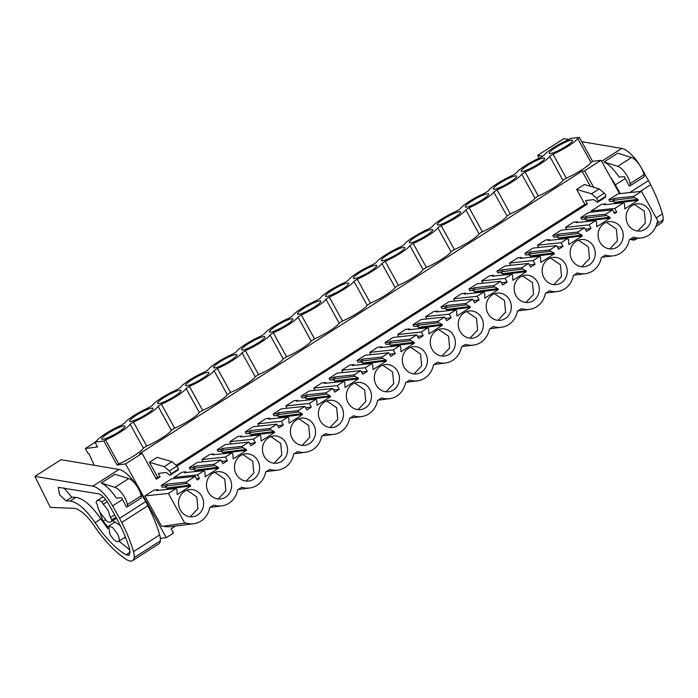 <?xml version="1.0" encoding="UTF-8"?>
<svg xmlns="http://www.w3.org/2000/svg" width="698" height="698" viewBox="0 0 698 698"><rect width="100%" height="100%" fill="white"/><g stroke="black" fill="none" stroke-linecap="round" stroke-linejoin="round"><path stroke-width="1.05" d="M619.519 193.66L601.083 160.278L592.576 161.343L579.34 137.375L577.674 138.44A19.317 3.08 151.1 0 1 553.043 154.162L549.701 156.3A19.317 3.08 151.1 0 1 525.071 172.022L521.729 174.16A19.317 3.08 151.1 0 1 497.098 189.882L493.756 192.02A19.317 3.08 151.1 0 1 469.126 207.751L465.784 209.88A19.317 3.08 151.1 0 1 441.153 225.611L437.812 227.74A19.317 3.08 151.1 0 1 413.181 243.471L409.839 245.6A19.317 3.08 151.1 0 1 385.209 261.331L381.876 263.46A19.317 3.08 151.1 0 1 357.245 279.191L353.903 281.32A19.317 3.08 151.1 0 1 329.273 297.051L325.931 299.18A19.317 3.08 151.1 0 1 301.3 314.911L297.959 317.049A19.317 3.08 151.1 0 1 273.328 332.772L269.986 334.909A19.317 3.08 151.1 0 1 245.356 350.632L242.014 352.769A19.317 3.08 151.1 0 1 217.383 368.492L214.042 370.629A19.317 3.08 151.1 0 1 189.411 386.352L186.069 388.489A19.317 3.08 151.1 0 1 161.439 404.212L158.097 406.349A19.317 3.08 151.1 0 1 133.466 422.072L130.125 424.209A19.317 3.08 151.1 0 1 105.494 439.941L103.828 441.005L94.902 442.131L96.568 441.057A19.317 3.08 151.1 0 1 121.199 425.335L124.541 423.197A19.317 3.08 151.1 0 1 149.171 407.475L152.513 405.337A19.317 3.08 151.1 0 1 177.144 389.615L180.485 387.477A19.317 3.08 151.1 0 1 205.116 371.755L208.458 369.617A19.317 3.08 151.1 0 1 233.088 353.886L236.43 351.757A19.317 3.08 151.1 0 1 261.061 336.026L264.402 333.897A19.317 3.08 151.1 0 1 289.033 318.166L292.375 316.037A19.317 3.08 151.1 0 1 317.005 300.306L320.338 298.177A19.317 3.08 151.1 0 1 344.969 282.446L348.311 280.317A19.317 3.08 151.1 0 1 372.941 264.586L376.283 262.457A19.317 3.08 151.1 0 1 400.914 246.726L404.255 244.597A19.317 3.08 151.1 0 1 428.886 228.865L432.228 226.728A19.317 3.08 151.1 0 1 456.858 211.005L460.2 208.868A19.317 3.08 151.1 0 1 484.831 193.145L488.172 191.008A19.317 3.08 151.1 0 1 512.803 175.285L516.145 173.148A19.317 3.08 151.1 0 1 540.775 157.425L544.117 155.288A19.317 3.08 151.1 0 1 568.748 139.565L570.414 138.492L579.34 137.375M592.576 161.343L590.909 162.416L577.674 138.44M590.909 162.416A19.317 3.08 151.1 0 1 566.279 178.138L562.937 180.276A19.317 3.08 151.1 0 1 538.306 195.998L534.965 198.136A19.317 3.08 151.1 0 1 510.334 213.858L506.992 215.996A19.317 3.08 151.1 0 1 482.362 231.727L479.02 233.856A19.317 3.08 151.1 0 1 454.389 249.587L451.048 251.716A19.317 3.08 151.1 0 1 426.417 267.447L423.075 269.576A19.317 3.08 151.1 0 1 398.445 285.308L395.103 287.436A19.317 3.08 151.1 0 1 370.472 303.168L367.139 305.296A19.317 3.08 151.1 0 1 342.509 321.028L339.167 323.157A19.317 3.08 151.1 0 1 314.536 338.888L311.195 341.025A19.317 3.08 151.1 0 1 286.564 356.748L283.222 358.885A19.317 3.08 151.1 0 1 258.592 374.608L255.25 376.746A19.317 3.08 151.1 0 1 230.619 392.468L227.278 394.606A19.317 3.08 151.1 0 1 202.647 410.328L199.305 412.466A19.317 3.08 151.1 0 1 174.674 428.188L171.333 430.326A19.317 3.08 151.1 0 1 146.702 446.048L143.36 448.186A19.317 3.08 151.1 0 1 118.73 463.917L117.063 464.981L125.57 463.908L166.281 537.661L160.339 538.402M601.083 160.278L584.566 170.827L582.053 171.141L139.583 453.674L142.087 453.36L125.57 463.908M584.566 170.827L593.632 187.239M584.898 204.348L587.411 204.034L585.517 200.605L593.684 199.584L597.549 202.289L605.262 197.368A3.507 1.291 57.4 0 0 605.471 197.089L605.794 196.26A2.103 0.777 57.4 0 0 604.294 193.189L599.198 188.879L584.374 184.508L576.661 189.428L584.898 204.348L176.184 465.322M587.411 204.034L177.056 466.055M157.617 477.179L160.13 476.865L158.237 473.445L166.403 472.415L168.576 474.439A3.507 1.291 57.4 0 0 170.268 475.129L178.199 469.92L178.513 469.091L177.013 466.028L171.917 461.71L157.094 457.338L149.381 462.259L157.617 477.179L155.863 478.305M160.13 476.865L156.387 479.256L142.087 453.36M175.495 526.03L171.15 528.805L173.488 533.054L166.281 537.661M612.286 201.146L614.51 202.263L614.99 203.127L614.066 203.711M613.603 200.98L609.79 201.46L608.813 199.698L612.678 199.288L613.603 200.98L614.982 200.108L634.456 197.656L637.806 199.331L638.277 200.195L624.736 208.842L624.492 204.017L623.759 202.69L614.755 208.44L616.77 212.079L614.51 213.518L612.495 209.88L605.751 214.181L586.084 216.267L584.706 217.148L585.639 218.84L587.009 217.968L606.483 215.516L609.834 217.191L610.314 218.055L596.764 226.702L596.52 221.877L595.787 220.551L589.042 224.852L591.049 228.499L586.538 231.378L584.523 227.74L577.778 232.05L558.112 234.127L556.734 235.008L557.667 236.709L559.037 235.828L578.511 233.376L581.862 235.052L582.341 235.915L568.791 244.562L568.547 239.737L567.814 238.411L561.07 242.721L563.077 246.359L558.566 249.238L556.559 245.6L549.806 249.91L530.14 251.987L528.761 252.868L529.695 254.569L531.073 253.688L550.548 251.236L553.889 252.912L554.369 253.775L540.819 262.422L540.575 257.597L539.842 256.271L533.098 260.581L535.113 264.219L530.593 267.098L528.587 263.46L521.842 267.77L502.167 269.847L500.789 270.728L501.722 272.429L503.101 271.548L522.575 269.096L525.917 270.772L526.397 271.635L512.847 280.291L512.602 275.457L511.87 274.131L505.125 278.441L507.141 282.079L502.621 284.967L500.614 281.32L493.87 285.63L474.195 287.707L472.816 288.588L473.75 290.289L475.129 289.408L494.603 286.957L497.944 288.632L498.424 289.496L484.874 298.151L484.63 293.317L483.897 291.991L477.153 296.301L479.168 299.939L474.649 302.827L472.642 299.18L465.898 303.49L446.223 305.567L444.844 306.448L445.778 308.15L447.156 307.268L466.63 304.817L469.972 306.492L470.452 307.356L456.911 316.011L456.666 311.177L455.934 309.851L449.18 314.161L451.196 317.799L446.676 320.687L444.67 317.04L437.925 321.35L418.25 323.427L416.881 324.308L417.805 326.01L419.184 325.128L438.658 322.677L442 324.352L442.48 325.216L428.938 333.871L428.694 329.046L427.961 327.711L421.217 332.021L423.224 335.659L418.713 338.547L416.697 334.9L409.953 339.211L390.278 341.296L388.908 342.168L389.833 343.87L391.212 342.988L410.686 340.537L414.027 342.212L414.507 343.084L400.966 351.731L400.722 346.906L399.989 345.571L393.244 349.881L395.251 353.52L390.74 356.408L388.725 352.76L381.981 357.071L362.314 359.156L360.936 360.028L361.861 361.73L363.239 360.849L382.713 358.397L386.064 360.072L386.535 360.945L372.994 369.591L372.749 364.766L372.017 363.431L365.272 367.741L367.279 371.38L362.768 374.268L360.753 370.629L354.008 374.931L334.342 377.016L332.963 377.888L333.888 379.59L335.267 378.709L354.741 376.257L358.091 377.932L358.563 378.805L345.021 387.451L344.777 382.626L344.044 381.3L337.3 385.601L339.307 389.248L334.796 392.128L332.78 388.489L326.036 392.791L306.37 394.876L304.991 395.749L305.925 397.45L307.295 396.569L326.769 394.117L330.119 395.792L330.599 396.665L317.049 405.311L316.805 400.486L316.072 399.16L309.327 403.461L311.334 407.109L306.823 409.988L304.808 406.349L298.063 410.651L278.397 412.736L277.019 413.617L277.952 415.31L279.322 414.438L298.796 411.986L302.147 413.652L302.627 414.525L289.077 423.171L288.832 418.346L288.1 417.02L281.355 421.322L283.371 424.969L278.851 427.848L276.844 424.209L270.1 428.511L250.425 430.596L249.046 431.477L249.98 433.17L251.359 432.298L270.833 429.846L274.174 431.521L274.654 432.385L261.104 441.031L260.86 436.206L260.127 434.88L253.383 439.182L255.398 442.829L250.879 445.708L248.872 442.07L242.127 446.371L222.453 448.456L221.074 449.338L222.008 451.03L223.386 450.158L242.86 447.706L246.202 449.381L246.682 450.245L233.132 458.891L232.888 454.066L232.155 452.74L225.41 457.042L227.426 460.689L222.906 463.568L220.9 459.93L214.155 464.24L194.48 466.316L193.102 467.198L194.035 468.899L195.414 468.018L214.888 465.566L218.23 467.241L218.71 468.105L205.168 476.751L204.924 471.927L204.182 470.6L197.438 474.91L199.454 478.549L197.194 479.988L195.187 476.35L186.183 482.1L166.508 484.176L165.129 485.058L166.063 486.759L167.441 485.878L186.916 483.426L190.257 485.101L190.737 485.965L177.196 494.612L176.952 489.787L176.219 488.46L168.393 493.451L144.861 495.946L161.692 526.432L185.843 522.95A20.722 18.986 82.8 0 0 193.669 523.744A20.722 18.986 82.8 0 0 209.723 507.699L213.815 505.09A20.722 18.986 82.8 0 0 221.641 505.884A20.722 18.986 82.8 0 0 237.695 489.839L241.787 487.23A20.722 18.986 82.8 0 0 249.614 488.024A20.722 18.986 82.8 0 0 265.668 471.979L269.76 469.37A20.722 18.986 82.8 0 0 277.586 470.155A20.722 18.986 82.8 0 0 293.64 454.119L297.732 451.51A20.722 18.986 82.8 0 0 305.558 452.295A20.722 18.986 82.8 0 0 321.612 436.259L325.704 433.641A20.722 18.986 82.8 0 0 333.531 434.435A20.722 18.986 82.8 0 0 349.585 418.399L353.677 415.781A20.722 18.986 82.8 0 0 361.503 416.575A20.722 18.986 82.8 0 0 377.557 400.539L381.64 397.921A20.722 18.986 82.8 0 0 389.475 398.715A20.722 18.986 82.8 0 0 405.529 382.679L409.613 380.061A20.722 18.986 82.8 0 0 417.439 380.855A20.722 18.986 82.8 0 0 433.493 364.818L437.585 362.201A20.722 18.986 82.8 0 0 445.411 362.995A20.722 18.986 82.8 0 0 461.465 346.95L465.557 344.341A20.722 18.986 82.8 0 0 473.384 345.135A20.722 18.986 82.8 0 0 489.438 329.09L493.53 326.481A20.722 18.986 82.8 0 0 501.356 327.275A20.722 18.986 82.8 0 0 517.41 311.229L521.502 308.621A20.722 18.986 82.8 0 0 529.328 309.415A20.722 18.986 82.8 0 0 545.382 293.369L549.474 290.761A20.722 18.986 82.8 0 0 557.301 291.555A20.722 18.986 82.8 0 0 573.355 275.509L577.447 272.901A20.722 18.986 82.8 0 0 585.273 273.695A20.722 18.986 82.8 0 0 601.327 257.649L605.419 255.04A20.722 18.986 82.8 0 0 613.245 255.834A20.722 18.986 82.8 0 0 629.299 239.789L633.391 237.18A20.722 18.986 82.8 0 0 641.218 237.966A20.722 18.986 82.8 0 0 657.272 221.929L658.127 221.379L641.541 191.331L633.723 196.321L614.057 198.407L612.678 199.288M641.541 191.331L618 193.826L608.813 199.698M193.669 523.744L170.373 526.676A20.722 18.986 -97.2 0 1 163.576 526.196M176.219 488.46L156.544 490.537L157.923 489.664L154.049 490.075L144.861 495.946M164.745 486.925L166.962 488.033L167.441 488.897L166.525 489.481M166.063 486.759L162.241 487.239L161.264 485.468L165.129 485.058M195.187 476.35L171.647 478.837L161.264 485.468M174.526 478.531L173.907 477.397L197.438 474.91M204.182 470.6L184.516 472.677L185.895 471.804L182.021 472.214L173.907 477.397M192.718 469.065L194.934 470.173L195.414 471.037L194.498 471.621M194.035 468.899L190.214 469.379L189.237 467.608L193.102 467.198M220.9 459.93L197.359 462.416L189.237 467.608M203.127 461.806L201.87 459.537L225.41 457.042M232.155 452.74L212.489 454.817L213.867 453.944L209.993 454.346L201.87 459.537M220.69 451.196L222.906 452.313L223.386 453.177L222.47 453.761M222.008 451.03L218.186 451.519L217.209 449.748L221.074 449.338M248.872 442.07L225.332 444.556L217.209 449.748M231.099 443.945L229.843 441.677L253.383 439.182M260.127 434.88L240.461 436.957L241.831 436.084L237.966 436.486L229.843 441.677M248.663 433.336L250.879 434.453L251.359 435.316L250.442 435.901M249.98 433.17L246.158 433.65L245.181 431.888L249.046 431.477M276.844 424.209L253.304 426.696L245.181 431.888M259.071 426.085L257.815 423.817L281.355 421.322M288.1 417.02L268.433 419.097L269.803 418.215L265.938 418.626L257.815 423.817M276.635 415.476L278.851 416.593L279.331 417.456L278.415 418.041M277.952 415.31L274.131 415.79L273.154 414.019L277.019 413.617M304.808 406.349L281.277 408.836L273.154 414.019M287.044 408.225L285.787 405.957L309.327 403.461M316.072 399.16L296.397 401.237L297.776 400.355L293.91 400.765L285.787 405.957M304.607 397.616L306.823 398.733L307.303 399.596L306.378 400.181M305.925 397.45L302.103 397.93L301.126 396.159L304.991 395.749M332.78 388.489L309.24 390.976L301.126 396.159M315.016 390.365L313.76 388.097L337.3 385.601M344.044 381.3L324.369 383.377L325.748 382.495L321.883 382.905L313.76 388.097M332.571 379.756L334.796 380.864L335.276 381.736L334.351 382.321M333.888 379.59L330.075 380.07L329.098 378.299L332.963 377.888M360.753 370.629L337.213 373.116L329.098 378.299M342.988 372.505L341.732 370.228L365.272 367.741M372.017 363.431L352.342 365.516L353.72 364.635L349.855 365.045L341.732 370.228M360.543 361.896L362.768 363.004L363.239 363.876L362.323 364.461M361.861 361.73L358.039 362.21L357.062 360.438L360.936 360.028M388.725 352.76L365.185 355.256L357.062 360.438M370.961 354.645L369.704 352.368L393.244 349.881M399.989 345.571L380.314 347.656L381.693 346.775L377.827 347.185L369.704 352.368M388.516 344.035L390.732 345.144L391.212 346.016L390.295 346.601M389.833 343.87L386.011 344.35L385.034 342.578L388.908 342.168M416.697 334.9L393.157 337.396L385.034 342.578M398.924 336.785L397.677 334.508L421.217 332.021M427.961 327.711L408.286 329.796L409.665 328.915L405.8 329.325L397.677 334.508M416.488 326.175L418.704 327.283L419.184 328.156L418.268 328.741M417.805 326.01L413.984 326.49L413.007 324.718L416.881 324.308M444.67 317.04L421.13 319.536L413.007 324.718M426.897 318.925L425.649 316.648L449.18 314.161M455.934 309.851L436.259 311.936L437.637 311.055L433.763 311.465L425.649 316.648M444.46 308.315L446.676 309.423L447.156 310.296L446.24 310.88M445.778 308.15L441.956 308.629L440.979 306.858L444.844 306.448M472.642 299.18L449.102 301.676L440.979 306.858M454.869 301.065L453.613 298.788L477.153 296.301M483.897 291.991L464.231 294.076L465.61 293.195L461.736 293.605L453.613 298.788M472.433 290.455L474.649 291.563L475.129 292.427L474.212 293.02M473.75 290.289L469.929 290.769L468.951 288.998L472.816 288.588M500.614 281.32L477.074 283.816L468.951 288.998M482.841 283.205L481.585 280.928L505.125 278.441M511.87 274.131L492.203 276.216L493.573 275.335L489.708 275.745L481.585 280.928M500.405 272.595L502.621 273.703L503.101 274.567L502.185 275.16M501.722 272.429L497.901 272.909L496.924 271.138L500.789 270.728M528.587 263.46L505.047 265.947L496.924 271.138M510.814 265.345L509.557 263.067L533.098 260.581M539.842 256.271L520.176 258.356L521.546 257.475L517.68 257.885L509.557 263.067M528.377 254.735L530.593 255.843L531.073 256.707L530.157 257.292M529.695 254.569L525.873 255.049L524.896 253.278L528.761 252.868M556.559 245.6L533.019 248.087L524.896 253.278M538.786 247.476L537.53 245.207L561.07 242.721M567.814 238.411L548.148 240.487L549.518 239.615L545.653 240.025L537.53 245.207M556.35 236.875L558.566 237.983L559.046 238.847L558.121 239.431M557.667 236.709L553.846 237.189L552.868 235.418L556.734 235.008M584.523 227.74L560.991 230.227L552.868 235.418M566.759 229.616L565.502 227.347L589.042 224.852M595.787 220.551L576.112 222.627L577.49 221.755L573.625 222.165L565.502 227.347M584.313 219.006L586.538 220.123L587.018 220.987L586.093 221.571M585.639 218.84L581.818 219.329L580.841 217.558L584.706 217.148M612.495 209.88L588.955 212.367L580.841 217.558M591.843 212.061L591.215 210.927L614.755 208.44M623.759 202.69L604.084 204.767L605.463 203.895L601.597 204.296L591.215 210.927M95.015 442.331L85.304 448.526L88.157 453.691L88.847 453.604L94.256 465.287M85.304 448.526L97.58 446.982L94.902 442.131M555.913 151.719A13.341 2.129 151.1 0 1 549.213 153.316A13.341 2.129 151.1 0 1 554.177 148.465A13.341 2.129 151.1 0 1 565.877 142.008A13.341 2.129 151.1 0 1 572.578 140.411A13.341 2.129 151.1 0 1 567.614 145.263A13.341 2.129 151.1 0 1 555.913 151.719M146.301 409.918A13.341 2.129 151.1 0 1 153.002 408.321A13.341 2.129 151.1 0 1 148.037 413.172A13.341 2.129 151.1 0 1 136.337 419.629A13.341 2.129 151.1 0 1 129.636 421.226A13.341 2.129 151.1 0 1 134.601 416.374A13.341 2.129 151.1 0 1 146.301 409.918M499.969 187.439A13.341 2.129 151.1 0 1 493.268 189.036A13.341 2.129 151.1 0 1 498.232 184.185A13.341 2.129 151.1 0 1 509.933 177.728A13.341 2.129 151.1 0 1 516.633 176.132A13.341 2.129 151.1 0 1 511.669 180.983A13.341 2.129 151.1 0 1 499.969 187.439M471.996 205.299A13.341 2.129 151.1 0 1 465.296 206.896A13.341 2.129 151.1 0 1 470.26 202.045A13.341 2.129 151.1 0 1 481.96 195.588A13.341 2.129 151.1 0 1 488.661 194A13.341 2.129 151.1 0 1 483.697 198.843A13.341 2.129 151.1 0 1 471.996 205.299M202.246 374.198A13.341 2.129 151.1 0 1 208.946 372.601A13.341 2.129 151.1 0 1 203.982 377.452A13.341 2.129 151.1 0 1 192.282 383.909A13.341 2.129 151.1 0 1 185.581 385.505A13.341 2.129 151.1 0 1 190.545 380.654A13.341 2.129 151.1 0 1 202.246 374.198M164.309 401.769A13.341 2.129 151.1 0 1 157.608 403.365A13.341 2.129 151.1 0 1 162.573 398.514A13.341 2.129 151.1 0 1 174.273 392.058A13.341 2.129 151.1 0 1 180.974 390.461A13.341 2.129 151.1 0 1 176.009 395.312A13.341 2.129 151.1 0 1 164.309 401.769M370.071 267.037A13.341 2.129 151.1 0 1 376.772 265.441A13.341 2.129 151.1 0 1 371.816 270.292A13.341 2.129 151.1 0 1 360.116 276.74A13.341 2.129 151.1 0 1 353.406 278.336A13.341 2.129 151.1 0 1 358.371 273.485A13.341 2.129 151.1 0 1 370.071 267.037M527.941 169.579A13.341 2.129 151.1 0 1 521.24 171.176A13.341 2.129 151.1 0 1 526.205 166.325A13.341 2.129 151.1 0 1 537.905 159.868A13.341 2.129 151.1 0 1 544.606 158.272A13.341 2.129 151.1 0 1 539.641 163.123A13.341 2.129 151.1 0 1 527.941 169.579M444.024 223.159A13.341 2.129 151.1 0 1 437.323 224.756A13.341 2.129 151.1 0 1 442.288 219.905A13.341 2.129 151.1 0 1 453.988 213.457A13.341 2.129 151.1 0 1 460.689 211.86A13.341 2.129 151.1 0 1 455.724 216.703A13.341 2.129 151.1 0 1 444.024 223.159M398.043 249.177A13.341 2.129 151.1 0 1 404.744 247.581A13.341 2.129 151.1 0 1 399.78 252.432A13.341 2.129 151.1 0 1 388.079 258.879A13.341 2.129 151.1 0 1 381.378 260.476A13.341 2.129 151.1 0 1 386.343 255.625A13.341 2.129 151.1 0 1 398.043 249.177M220.254 366.049A13.341 2.129 151.1 0 1 213.553 367.645A13.341 2.129 151.1 0 1 218.518 362.794A13.341 2.129 151.1 0 1 230.218 356.338A13.341 2.129 151.1 0 1 236.919 354.741A13.341 2.129 151.1 0 1 231.954 359.592A13.341 2.129 151.1 0 1 220.254 366.049M416.052 241.019A13.341 2.129 151.1 0 1 409.351 242.616A13.341 2.129 151.1 0 1 414.315 237.765A13.341 2.129 151.1 0 1 426.016 231.317A13.341 2.129 151.1 0 1 432.716 229.721A13.341 2.129 151.1 0 1 427.752 234.563A13.341 2.129 151.1 0 1 416.052 241.019M314.126 302.757A13.341 2.129 151.1 0 1 320.836 301.161A13.341 2.129 151.1 0 1 315.871 306.012A13.341 2.129 151.1 0 1 304.171 312.46A13.341 2.129 151.1 0 1 297.47 314.056A13.341 2.129 151.1 0 1 302.435 309.214A13.341 2.129 151.1 0 1 314.126 302.757M286.163 320.618A13.341 2.129 151.1 0 1 292.863 319.021A13.341 2.129 151.1 0 1 287.899 323.872A13.341 2.129 151.1 0 1 276.199 330.32A13.341 2.129 151.1 0 1 269.498 331.916A13.341 2.129 151.1 0 1 274.462 327.074A13.341 2.129 151.1 0 1 286.163 320.618M118.328 427.778A13.341 2.129 151.1 0 1 125.029 426.19A13.341 2.129 151.1 0 1 120.065 431.032A13.341 2.129 151.1 0 1 108.373 437.489A13.341 2.129 151.1 0 1 101.664 439.086A13.341 2.129 151.1 0 1 106.628 434.235A13.341 2.129 151.1 0 1 118.328 427.778M342.099 284.897A13.341 2.129 151.1 0 1 348.808 283.301A13.341 2.129 151.1 0 1 343.844 288.152A13.341 2.129 151.1 0 1 332.143 294.6A13.341 2.129 151.1 0 1 325.442 296.196A13.341 2.129 151.1 0 1 330.398 291.345A13.341 2.129 151.1 0 1 342.099 284.897M258.19 338.478A13.341 2.129 151.1 0 1 264.891 336.881A13.341 2.129 151.1 0 1 259.926 341.732A13.341 2.129 151.1 0 1 248.226 348.189A13.341 2.129 151.1 0 1 241.525 349.777A13.341 2.129 151.1 0 1 246.49 344.934A13.341 2.129 151.1 0 1 258.19 338.478M566.279 178.138L553.043 154.162M562.937 180.276L549.701 156.3M538.306 195.998L525.071 172.022M534.965 198.136L521.729 174.16M510.334 213.858L497.098 189.882M506.992 215.996L493.756 192.02M482.362 231.727L469.126 207.751M479.02 233.856L465.784 209.88M454.389 249.587L441.153 225.611M451.048 251.716L437.812 227.74M426.417 267.447L413.181 243.471M423.075 269.576L409.839 245.6M398.445 285.308L385.209 261.331M395.103 287.436L381.876 263.46M370.472 303.168L357.245 279.191M367.139 305.296L353.903 281.32M342.509 321.028L329.273 297.051M339.167 323.157L325.931 299.18M314.536 338.888L301.3 314.911M311.195 341.025L297.959 317.049M286.564 356.748L273.328 332.772M283.222 358.885L269.986 334.909M258.592 374.608L245.356 350.632M255.25 376.746L242.014 352.769M230.619 392.468L217.383 368.492M227.278 394.606L214.042 370.629M202.647 410.328L189.411 386.352M199.305 412.466L186.069 388.489M174.674 428.188L161.439 404.212M171.333 430.326L158.097 406.349M146.702 446.048L133.466 422.072M143.36 448.186L130.125 424.209M118.73 463.917L105.494 439.941M117.063 464.981L103.828 441.005M582.053 171.141L590.421 186.287M605.471 197.089L597.767 202.01L598.081 201.181L605.794 196.26M604.294 193.189L596.589 198.119L598.081 201.181M596.589 198.119L591.485 193.8L576.661 189.428M178.199 469.92L170.487 474.841A3.507 1.291 57.4 0 1 170.268 475.129M170.487 474.841L170.801 474.021L178.513 469.091M177.013 466.028L169.309 470.949A2.103 0.777 57.4 0 1 170.801 474.021M169.309 470.949L164.204 466.63L149.381 462.259M605.463 203.895L605.847 204.584M638.277 200.195L614.99 203.127M637.806 199.331L614.51 202.263M184.979 523.5L168.393 493.451M157.923 489.664L158.298 490.354M190.737 485.965L167.441 488.897M190.257 485.101L166.962 488.033M199.454 478.549L196.6 478.907M185.895 471.804L186.27 472.494M218.71 468.105L195.414 471.037M218.23 467.241L194.934 470.173M227.426 460.689L221.711 461.404M213.867 453.944L214.242 454.634M246.682 450.245L223.386 453.177M246.202 449.381L222.906 452.313M255.398 442.829L249.683 443.544M241.831 436.084L242.215 436.774M274.654 432.385L251.359 435.316M274.174 431.521L250.879 434.453M283.371 424.969L277.656 425.684M269.803 418.215L270.187 418.913M302.627 414.525L279.331 417.456M302.147 413.652L278.851 416.593M311.334 407.109L305.628 407.824M297.776 400.355L298.159 401.053M330.599 396.665L307.303 399.596M330.119 395.792L306.823 398.733M339.307 389.248L333.6 389.964M325.748 382.495L326.132 383.193M358.563 378.805L335.276 381.736M358.091 377.932L334.796 380.864M367.279 371.38L361.573 372.104M353.72 364.635L354.104 365.333M386.535 360.945L363.239 363.876M386.064 360.072L362.768 363.004M395.251 353.52L389.545 354.244M381.693 346.775L382.068 347.473M414.507 343.084L391.212 346.016M414.027 342.212L390.732 345.144M423.224 335.659L417.517 336.384M409.665 328.915L410.04 329.613M442.48 325.216L419.184 328.156M442 324.352L418.704 327.283M451.196 317.799L445.481 318.524M437.637 311.055L438.012 311.744M470.452 307.356L447.156 310.296M469.972 306.492L446.676 309.423M479.168 299.939L473.453 300.664M465.61 293.195L465.985 293.884M498.424 289.496L475.129 292.427M497.944 288.632L474.649 291.563M507.141 282.079L501.426 282.795M493.573 275.335L493.957 276.024M526.397 271.635L503.101 274.567M525.917 270.772L502.621 273.703M535.113 264.219L529.398 264.935M521.546 257.475L521.93 258.164M554.369 253.775L531.073 256.707M553.889 252.912L530.593 255.843M563.077 246.359L557.37 247.075M549.518 239.615L549.902 240.304M582.341 235.915L559.046 238.847M581.862 235.052L558.566 237.983M591.049 228.499L585.343 229.214M577.49 221.755L577.874 222.444M610.314 218.055L587.018 220.987M609.834 217.191L586.538 220.123M616.77 212.079L613.908 212.436M117.194 533.351A9.126 3.35 57.4 0 1 118.477 541.5A9.126 3.35 57.4 0 1 109.944 534.258L108.652 526.109L112.57 527.47L117.194 533.351M107.187 501.696L103.164 504.261A10.531 3.865 57.4 0 1 108.138 510.727L110.485 517.523L114.638 514.871M115.938 517.201L111.776 519.862A12.643 4.642 -122.6 0 1 110.755 521.912A12.643 4.642 -122.6 0 1 106.035 520.577L104.744 518.239A10.531 3.865 57.4 0 1 99.77 511.782A10.531 3.865 57.4 0 1 97.423 504.986L96.132 502.647A12.643 4.642 -122.6 0 1 97.153 500.597L102.929 496.906A12.643 4.642 57.4 0 1 103.182 496.775M171.917 461.71L164.204 466.63M599.198 188.879L591.485 193.8M186.183 482.1L186.916 483.426M633.723 196.321L634.456 197.656M605.751 214.181L606.483 215.516M577.778 232.05L578.511 233.376M549.806 249.91L550.548 251.236M521.842 267.77L522.575 269.096M493.87 285.63L494.603 286.957M465.898 303.49L466.63 304.817M437.925 321.35L438.658 322.677M409.953 339.211L410.686 340.537M381.981 357.071L382.713 358.397M354.008 374.931L354.741 376.257M326.036 392.791L326.769 394.117M298.063 410.651L298.796 411.986M270.1 428.511L270.833 429.846M242.127 446.371L242.86 447.706M214.155 464.24L214.888 465.566M627.886 224.267A13.698 12.547 82.8 0 0 640.336 231.003A13.698 12.547 82.8 0 0 649.367 210.56A13.698 12.547 82.8 0 0 636.916 203.825A13.698 12.547 82.8 0 0 627.886 224.267M229.79 478.47A13.698 12.547 82.8 0 0 217.34 471.735A13.698 12.547 82.8 0 0 208.318 492.177A13.698 12.547 82.8 0 0 220.769 498.913A13.698 12.547 82.8 0 0 229.79 478.47M571.95 259.988A13.698 12.547 82.8 0 0 584.392 266.723A13.698 12.547 82.8 0 0 593.422 246.281A13.698 12.547 82.8 0 0 580.972 239.545A13.698 12.547 82.8 0 0 571.95 259.988M516.005 295.708A13.698 12.547 82.8 0 0 528.447 302.443A13.698 12.547 82.8 0 0 537.477 282.001A13.698 12.547 82.8 0 0 525.027 275.265A13.698 12.547 82.8 0 0 516.005 295.708M599.914 242.127A13.698 12.547 82.8 0 0 612.364 248.863A13.698 12.547 82.8 0 0 621.395 228.421A13.698 12.547 82.8 0 0 608.944 221.685A13.698 12.547 82.8 0 0 599.914 242.127M453.56 335.581A13.698 12.547 82.8 0 0 441.119 328.845A13.698 12.547 82.8 0 0 432.088 349.297A13.698 12.547 82.8 0 0 444.539 356.024A13.698 12.547 82.8 0 0 453.56 335.581M460.061 331.437A13.698 12.547 82.8 0 0 472.511 338.164A13.698 12.547 82.8 0 0 481.533 317.721A13.698 12.547 82.8 0 0 469.091 310.985A13.698 12.547 82.8 0 0 460.061 331.437M488.033 313.577A13.698 12.547 82.8 0 0 500.483 320.303A13.698 12.547 82.8 0 0 509.505 299.861A13.698 12.547 82.8 0 0 497.055 293.125A13.698 12.547 82.8 0 0 488.033 313.577M264.263 456.457A13.698 12.547 82.8 0 0 276.705 463.193A13.698 12.547 82.8 0 0 285.735 442.75A13.698 12.547 82.8 0 0 273.284 436.014A13.698 12.547 82.8 0 0 264.263 456.457M543.978 277.848A13.698 12.547 82.8 0 0 556.419 284.583A13.698 12.547 82.8 0 0 565.45 264.141A13.698 12.547 82.8 0 0 552.999 257.405A13.698 12.547 82.8 0 0 543.978 277.848M180.346 510.037A13.698 12.547 82.8 0 0 192.796 516.773A13.698 12.547 82.8 0 0 201.818 496.33A13.698 12.547 82.8 0 0 189.376 489.595A13.698 12.547 82.8 0 0 180.346 510.037M292.235 438.597A13.698 12.547 82.8 0 0 304.677 445.333A13.698 12.547 82.8 0 0 313.707 424.881A13.698 12.547 82.8 0 0 301.257 418.154A13.698 12.547 82.8 0 0 292.235 438.597M404.116 367.157A13.698 12.547 82.8 0 0 416.566 373.884A13.698 12.547 82.8 0 0 425.588 353.441A13.698 12.547 82.8 0 0 413.146 346.714A13.698 12.547 82.8 0 0 404.116 367.157M320.208 420.737A13.698 12.547 82.8 0 0 332.649 427.473A13.698 12.547 82.8 0 0 341.68 407.021A13.698 12.547 82.8 0 0 329.229 400.294A13.698 12.547 82.8 0 0 320.208 420.737M369.652 389.161A13.698 12.547 82.8 0 0 357.202 382.434A13.698 12.547 82.8 0 0 348.171 402.877A13.698 12.547 82.8 0 0 360.622 409.613A13.698 12.547 82.8 0 0 369.652 389.161M397.624 371.301A13.698 12.547 82.8 0 0 385.174 364.574A13.698 12.547 82.8 0 0 376.143 385.017A13.698 12.547 82.8 0 0 388.594 391.744A13.698 12.547 82.8 0 0 397.624 371.301M257.763 460.61A13.698 12.547 82.8 0 0 245.312 453.875A13.698 12.547 82.8 0 0 236.29 474.317A13.698 12.547 82.8 0 0 248.732 481.053A13.698 12.547 82.8 0 0 257.763 460.61M614.057 198.407L614.982 200.108M166.508 484.176L167.441 485.878M194.48 466.316L195.414 468.018M222.453 448.456L223.386 450.158M250.425 430.596L251.359 432.298M278.397 412.736L279.322 414.438M306.37 394.876L307.295 396.569M334.342 377.016L335.267 378.709M362.314 359.156L363.239 360.849M390.278 341.296L391.212 342.988M418.25 323.427L419.184 325.128M446.223 305.567L447.156 307.268M474.195 287.707L475.129 289.408M502.167 269.847L503.101 271.548M530.14 251.987L531.073 253.688M558.112 234.127L559.037 235.828M586.084 216.267L587.009 217.968M111.776 519.862L110.485 517.523M103.164 504.261L101.873 501.923A12.643 4.642 -122.6 0 0 97.153 500.597M101.873 501.923L105.634 499.524M637.789 231.038L645.441 222.915L644.341 211.189L634.43 204.418M218.221 498.948L225.873 490.825L224.773 479.098L214.862 472.337M581.844 266.758L589.496 258.635L588.397 246.909L578.485 240.147M525.908 302.478L533.551 294.355L532.452 282.629L522.549 275.867M609.816 248.898L617.468 240.775L616.369 229.049L606.457 222.287M441.991 356.067L449.643 347.936L448.544 336.218L438.632 329.447M469.963 338.198L477.615 330.075L476.516 318.349L466.604 311.587M497.936 320.338L505.588 312.215L504.488 300.489L494.577 293.727M274.157 463.228L281.809 455.105L280.709 443.378L270.807 436.608M553.872 284.618L561.524 276.495L560.424 264.769L550.521 258.007M190.249 516.808L197.9 508.685L196.801 496.959L186.889 490.197M302.129 445.368L309.781 437.245L308.682 425.518L298.77 418.748M414.019 373.927L421.671 365.796L420.571 354.078L410.66 347.307M330.102 427.508L337.753 419.385L336.654 407.658L326.743 400.888M358.074 409.647L365.726 401.524L364.626 389.798L354.715 383.028M386.046 391.787L393.698 383.656L392.599 371.938L382.687 365.167M246.193 481.088L253.836 472.965L252.737 461.238L242.834 454.477M581.713 141.668L621.752 148.43A24.578 9.022 57.4 0 1 641.532 168.148L648.477 180.59L629.692 192.587M610.532 177.379A24.578 9.022 57.4 0 1 615.383 184.848L620.252 193.582M630.137 183.583A12.643 4.642 57.4 0 0 617.756 166.316L603.971 161.997A24.578 9.022 57.4 0 1 619.056 177.039L624.387 176.716L629.23 186.026L630.46 185.572L630.137 183.583L643.905 174.788L644.228 176.786L630.46 185.572M603.971 161.997L617.739 153.211L631.515 157.53A12.643 4.642 57.4 0 1 643.905 174.788M542.704 156.195L537.669 155.34L563.827 138.64L568.853 139.495M648.477 180.59L650.632 184.726A80.767 29.656 57.4 0 1 662.411 213.885A18.959 6.963 57.4 0 1 663.1 219.87A20.696 7.599 57.4 0 1 661.477 222.889L655.911 226.449M537.669 155.34L539.074 158.167M636.279 238.594A20.696 7.599 57.4 0 1 635.32 239.597A20.696 7.599 57.4 0 1 630.634 239.301M640.049 191.488L650.632 184.726M34.9 476.376L61.058 459.677L118.983 469.466A24.578 9.022 57.4 0 1 138.762 489.185L145.708 501.626L119.55 518.326L121.714 522.462A80.767 29.656 57.4 0 1 133.493 551.621A18.959 6.963 57.4 0 1 134.173 557.606A20.696 7.599 57.4 0 1 132.55 560.625A20.696 7.599 57.4 0 1 126.94 559.866L124.209 557.99A63.213 23.209 57.4 0 1 93.994 525.542A28.095 10.313 57.4 0 0 73.857 508.353L50.291 507.376L34.9 476.376L92.825 486.166A24.578 9.022 57.4 0 1 112.614 505.884L119.55 518.326M127.368 504.619A12.643 4.642 57.4 0 0 114.987 487.352L101.201 483.033A24.578 9.022 57.4 0 1 116.287 498.075L121.618 497.753L126.46 507.062L127.69 506.608L127.368 504.619L141.136 495.824L141.458 497.822L127.69 506.608M101.201 483.033L114.969 474.247L128.746 478.566A12.643 4.642 57.4 0 1 141.136 495.824M145.708 501.626L147.863 505.762A80.767 29.656 57.4 0 1 159.641 534.921A18.959 6.963 57.4 0 1 160.331 540.906A20.696 7.599 57.4 0 1 158.708 543.925L132.55 560.625M98.427 493.791L58.274 487.326L59.566 494.734L66.074 500.894L70.105 501.059C77.548 502.141 85.871 509.348 95.076 522.662C105.302 537.844 115.615 548.567 126.041 554.814L129.339 555.294L129.784 549.544C126.862 539.798 122.551 529.564 116.854 518.841L108.452 503.773C105.058 498.067 101.716 494.742 98.427 493.791M121.714 522.462L147.863 505.762M63.919 487.963L71.859 497.203L75.89 497.369C83.332 498.459 91.656 505.657 100.861 518.972L107.954 528.814M119.018 541.159L129.898 549.954M112.683 520.682L120.231 525.472M125.204 536.605L124.453 538.106L123.467 538.315M108.016 527.06L103.068 521.127L99.09 510.465M615.383 184.848L625.312 178.505M601.632 161.273L621.752 148.43M617.756 166.316L631.515 157.53M656.19 217.863L662.411 213.885M656.809 223.884L663.1 219.87M112.614 505.884L122.543 499.541M92.825 486.166L118.983 469.466M114.987 487.352L128.746 478.566M133.493 551.621L159.641 534.921M134.173 557.606L160.331 540.906M126.041 554.814L130.299 552.101M95.076 522.662L100.861 518.972M70.105 501.059L75.89 497.369M71.859 497.203L66.074 500.894M103.068 521.127L105.485 519.582M629.919 239.388L641.218 237.966M601.946 257.257L613.245 255.834M573.974 275.117L585.273 273.695M546.002 292.977L557.301 291.555M518.029 310.837L529.328 309.415M490.066 328.697L501.356 327.275M462.093 346.557L473.384 345.135M434.121 364.417L445.411 362.995M406.149 382.277L417.439 380.855M378.176 400.137L389.475 398.715M350.204 417.997L361.503 416.575M322.232 435.857L333.531 434.435M294.259 453.717L305.558 452.295M266.287 471.578L277.586 470.155M238.315 489.438L249.614 488.024M210.351 507.306L221.641 505.884M118.477 541.5L125.047 537.303M108.652 526.109L115.222 521.912M110.755 521.912L116.514 518.23M635.32 239.597L637.047 238.498"/></g></svg>
